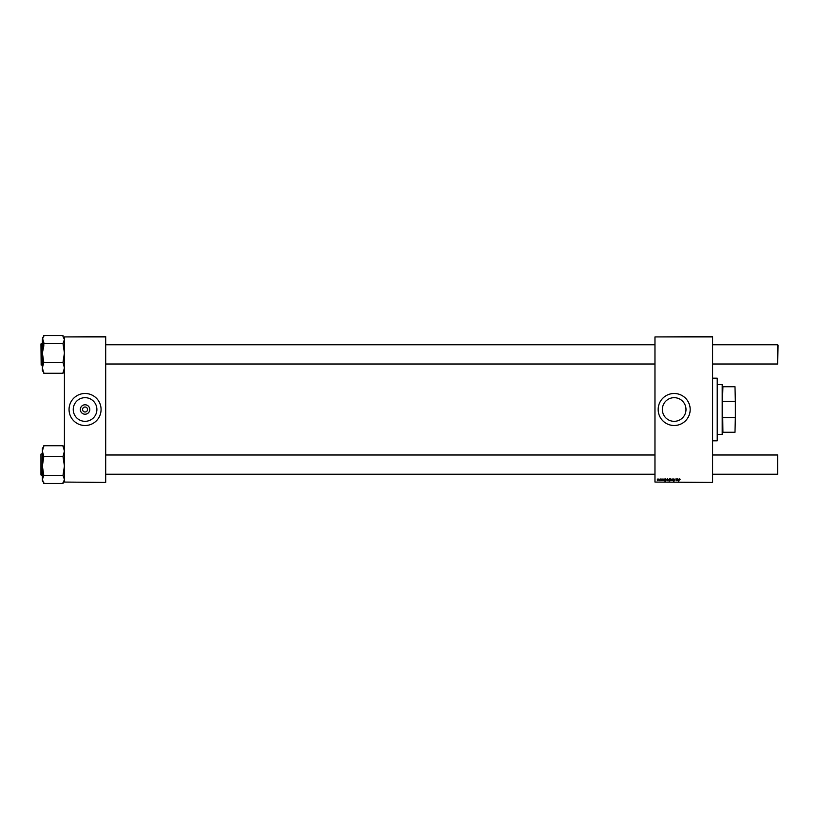 <?xml version="1.0" encoding="UTF-8"?>
<svg xmlns="http://www.w3.org/2000/svg" width="819" height="819" viewBox="0 0 819 819"><rect width="100%" height="100%" fill="white"/><g stroke="black" fill="none" stroke-linecap="round" stroke-linejoin="round"><path stroke-width="1.23" d="M89.783 409.5A4.719 4.719 0 0 1 85.063 414.219A4.719 4.719 0 0 1 80.334 409.5A4.719 4.719 0 0 1 85.063 404.781A4.719 4.719 0 0 1 89.783 409.5M82.576 409.5A2.488 2.488 0 0 0 85.063 411.988A2.488 2.488 0 0 0 87.551 409.5A2.488 2.488 0 0 0 85.063 407.012A2.488 2.488 0 0 0 82.576 409.5M73.239 409.5A11.824 11.824 0 0 0 85.063 421.324A11.824 11.824 0 0 0 96.888 409.5A11.824 11.824 0 0 0 85.063 397.676A11.824 11.824 0 0 0 73.239 409.5M69.052 409.5A16.011 16.011 0 0 0 85.063 425.511A16.011 16.011 0 0 0 101.075 409.5A16.011 16.011 0 0 0 85.063 393.489A16.011 16.011 0 0 0 69.052 409.5M685.994 409.5A11.824 11.824 0 0 1 674.17 421.324A11.824 11.824 0 0 1 662.346 409.5A11.824 11.824 0 0 1 674.17 397.676A11.824 11.824 0 0 1 685.994 409.5M658.169 409.5A16.011 16.011 0 0 0 674.17 425.511A16.011 16.011 0 0 0 690.182 409.5A16.011 16.011 0 0 0 674.17 393.489A16.011 16.011 0 0 0 658.169 409.5M712.591 482.432L654.965 482.074L712.591 482.432M712.591 336.926L654.965 336.926L712.591 336.568L712.591 482.074M662.663 479.453L661.691 479.34L662.438 480.2L661.895 480.712L661.302 480.159L662.172 480.241L661.435 479.361L662.039 478.839L662.663 479.453M665.704 478.869L666.574 479.576L665.018 481.357L665.704 478.869M673.853 478.839L674.631 479.678L673.331 479.545L674.365 480.733L673.668 481.388L672.942 480.62L674.109 480.743L673.075 479.565L673.853 478.839M670.71 478.839L671.324 479.555L670.505 480.712L669.901 479.954L670.71 478.839M676.852 478.869L676.811 480.681L676.064 480.712L675.921 478.869L676.146 480.487L676.852 478.869M680.128 479.391L679.596 479.125L678.695 481.357L679.002 479.535L679.616 478.839L680.128 479.391M654.965 336.926L654.965 482.074M677.63 478.869L678.634 479.361L677.508 480.006L678.47 480.159L677.774 480.712L677.2 480.241L677.63 478.869M669.573 478.869L669.123 481.357L669.277 480.487L668.355 479.985L669.573 478.869M672.123 478.869L672.696 480.681L672.245 479.146L671.304 480.681L672.123 478.869M667.546 478.839L668.161 479.555L667.342 480.712L666.738 479.954L667.546 478.839M663.984 478.869L664.987 479.361L663.861 480.006L664.823 480.159L664.127 480.712L663.554 480.241L663.984 478.869M658.005 478.839L658.619 479.555L657.8 480.712L657.196 479.954L658.005 478.839M660.165 478.869L660.124 480.681L659.326 480.651L660.165 478.869M105.692 482.432L64.425 482.074L105.692 482.432M105.692 336.926L64.425 336.926L105.692 336.568L105.692 482.074M64.425 336.926L64.425 482.074M678.091 479.064L677.548 479.78L678.091 479.064M669.369 479.954L669.103 479.064L668.611 479.975L668.928 480.487L669.369 479.954M670.515 480.487L670.71 479.064L670.515 480.487M667.352 480.487L667.536 479.064L667.352 480.487M665.837 480.487L666.011 479.064L665.837 480.487M664.444 479.064L663.902 479.78L664.444 479.064M657.811 480.487L657.995 479.064L657.811 480.487M717.219 378.194L717.219 440.806L717.219 378.194L712.591 378.194M41.165 343.765L41.165 365.069L40.95 343.98M64.425 337.991L63.002 336.568L63.002 335.524L43.796 335.524L42.373 339.537L42.373 352.989L43.796 346.027L43.796 342.496L42.373 337.991L43.796 336.568M63.002 336.578L64.425 339.537L63.002 343.55L43.796 343.55M63.002 343.55L64.425 352.989L63.002 362.418L43.796 362.418L42.373 352.989L42.373 343.724L40.95 343.939M63.002 362.418L64.425 367.844L63.002 373.269L43.796 373.269L42.373 367.844L43.796 362.418M42.373 352.989L42.373 370.802L43.796 372.225M43.796 446.775L42.373 448.198L42.373 451.156L43.796 445.731L63.002 445.731L64.425 451.156L63.002 456.582L43.796 456.582L42.373 451.156L42.373 466.011L43.796 456.582M40.95 474.57L40.95 454.678M63.002 456.582L64.425 466.011L63.002 475.45L43.796 475.45L42.373 466.011L42.373 479.463L43.796 475.45M63.002 475.45L64.425 479.463L63.002 483.476L43.796 483.476L42.373 479.463L42.373 481.009L43.796 482.432M63.002 482.432L64.425 481.009M42.373 479.463L42.373 480.948M778.05 345.147L777.692 364.005L777.692 344.789L712.591 344.789M777.692 454.995L777.692 474.211L777.692 454.995L712.591 454.995M722.553 432.268L722.194 434.398L717.577 434.398M722.553 386.732L722.194 384.602L717.577 384.602M735.001 386.732L735.36 402.446L735.001 386.732L722.911 386.732L722.553 400.327L722.911 432.268L735.001 432.268L735.36 416.554L735.001 432.268M722.194 434.398L722.194 384.602M722.911 417.67L735.001 417.67M735.36 402.446L735.36 416.554M722.911 401.33L735.001 401.33M40.95 454.146L41.165 475.276L42.373 475.276M717.219 440.806L712.591 440.806M64.425 370.802L63.002 372.225M41.165 365.069L42.373 365.069M41.165 453.931L42.373 453.931M64.425 448.198L63.002 446.775M105.692 344.789L654.965 344.789M105.692 364.005L654.965 364.005M712.591 364.005L777.692 364.005M777.692 474.211L712.591 474.211M654.965 474.211L105.692 474.211M654.965 454.995L105.692 454.995"/></g></svg>

